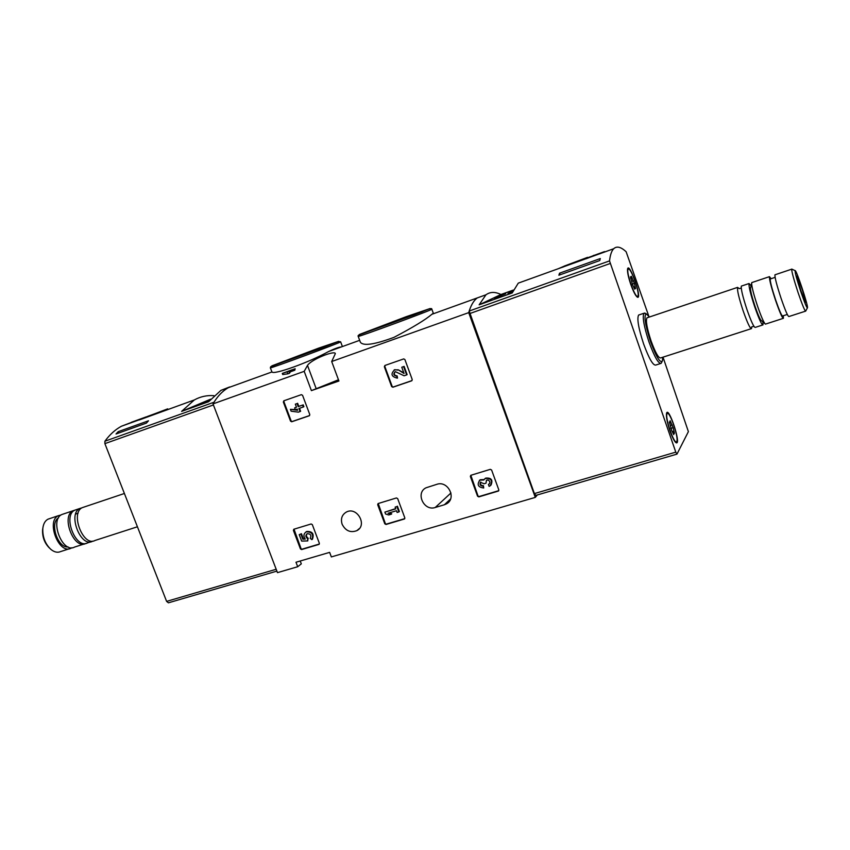 <?xml version="1.0" encoding="UTF-8"?>
<svg xmlns="http://www.w3.org/2000/svg" width="850" height="850" viewBox="0 0 850 850"><rect width="100%" height="100%" fill="white"/><g stroke="black" fill="none" stroke-linecap="round" stroke-linejoin="round"><path stroke-width="1.27" d="M360.389 342.274C363.386 346.194 374.584 344.547 393.996 337.354C412.951 327.377 425.563 319.685 431.853 314.298L433.309 313.225L431.842 309.177C434.361 309.166 356.182 338.024 358.201 336.366L360.389 342.274M271.968 371.949L228.257 387.717C222.381 391.085 217.303 396.472 213.01 403.888L277.472 572.645L297.702 566.737L295.991 562.243L329.63 552.372L331.351 556.92L535.288 497.399L537.338 494.944M338.47 379.769L311.408 390.628L304.194 371.344L213.01 403.888M304.194 371.344L307.498 365.426C311.334 359.337 334.932 350.115 335.357 353.589L331.691 361.526L338.927 381.002L311.408 390.628M535.84 495.348L534.395 493.584L469.189 311.047C471.208 304.757 473.907 300.379 477.286 297.914L483.905 295.524L477.286 297.914C473.62 300.592 470.772 305.49 468.722 312.63L331.691 361.526M342.401 346.556L340.638 341.806C343.092 341.721 268.504 369.368 270.342 367.848L271.968 371.96C273.53 375.169 308.933 362.472 328.599 351.528C334.804 348.596 339.033 347.066 341.307 346.949M291.773 369.899L282.296 373.426L287.056 371.811L287.821 373.841L289.51 373.235L290.445 371.779L294.812 370.217L295.152 368.751L291.699 369.994M282.296 373.426L282.721 374.553L287.821 373.841M290.53 421.122L291.699 421.77L309.272 415.767L309.783 414.545L302.568 395.314L301.357 394.666L283.836 400.796L283.337 402.018L290.53 421.122L292.304 421.462L309.612 415.544M391.638 386.569L392.902 387.228L411.666 380.821L412.229 379.536L404.919 359.582L403.739 358.902L384.901 365.479L384.349 366.764L391.638 386.569L393.391 386.952L412.027 380.577M384.795 523.812L386.027 524.471L404.451 518.978L404.812 517.852L397.683 498.621L396.44 497.951L378.08 503.561L377.687 504.709L384.795 523.812L386.516 524.057L404.781 518.628M477.562 496.209L478.848 496.889L498.451 491.024L498.812 489.876L491.608 470.018L490.312 469.338L470.772 475.309L470.369 476.489L477.562 496.209L479.241 496.485L498.78 490.652M300.433 548.909L301.612 549.567L319.005 544.383L319.356 543.278L312.311 524.62L311.121 523.972L293.781 529.263L293.399 530.379L300.433 548.909L302.175 549.132L319.334 544.032M444.391 504.762L446.537 503.816C456.928 498.355 448.003 480.303 436.879 484.309L426.041 487.794C415.236 492.883 423.906 511.445 435.221 507.493L444.391 504.762L450.596 498.939M342.125 524.248C340.51 518.819 341.913 514.76 346.354 512.061C357.021 506.175 367.784 525.342 356.809 530.666C350.434 532.992 345.546 530.857 342.125 524.248M468.722 312.63L535.288 497.399M300.22 561L301.304 563.858L297.702 566.737M403.027 318.017L420.251 312.078C423.948 311.344 365.532 332.913 368.858 331.043L403.027 318.017M314.84 349.669L329.609 344.569C333.072 343.868 277.493 364.459 280.543 362.748L314.84 349.669M326.761 385.029L337.195 380.821L326.761 385.029M287.056 371.811L288.745 371.195L289.51 373.235M288.745 371.195L290.02 370.653L290.445 371.779M290.02 370.653L294.387 369.081L294.812 370.217M294.387 369.081L295.152 368.751M294.004 529.189L300.996 548.484M299.221 534.65L301.453 533.726L299.221 534.65L301.665 541.099L307.743 540.919L308.04 538.103C306.319 536.817 306 535.372 307.084 533.747M307.743 540.919L307.487 538.528C305.501 536.849 305.384 535.256 307.126 533.726C310.569 533.704 311.599 535.245 310.218 538.347L311.886 539.654C313.767 534.257 311.854 531.664 306.149 531.888C303.567 533.736 303.269 536.138 305.267 539.102L302.802 539.187L303.354 538.762L301.453 533.726M302.802 539.187L300.889 534.14M304.959 538.709L303.354 538.762M311.886 539.654L312.439 539.229C314.319 533.832 312.407 531.25 306.701 531.473L305.841 532.058M307.487 538.528L308.04 538.103M307.679 539.028L308.231 538.613M470.836 475.288L477.955 495.805M490.96 485.18C493.159 479.963 491.385 477.604 485.637 478.114L484.702 478.879M480.76 482.003C479.953 484.394 480.845 485.616 483.416 485.679L483.724 487.985C478.029 487.273 476.754 484.649 479.868 480.112L483.788 479.984L485.244 478.486C491.406 478.252 493.011 480.739 490.046 485.956L489.111 486.381L488.41 484.447L489.473 483.724M483.724 487.985L483.023 486.062C480.367 485.956 479.506 484.691 480.452 482.29L484.118 483.756L485.998 483.183L486.54 480.218L487.996 480.016C490.131 481.153 490.439 482.556 488.899 484.234L488.41 484.447M486.402 480.314L485.998 483.183M484.064 479.549L480.271 479.729L479.336 480.484M378.229 503.508L385.284 523.388M384.88 512.136L385.571 513.995L388.737 514.972L391.276 514.207L388.099 513.241L396.472 510.723L397.109 512.454L398.894 511.923L396.908 506.579L395.133 507.121L395.771 508.853L384.88 512.136L395.686 508.619M395.133 507.121L396.908 506.579M398.894 511.923L399.362 511.519L397.386 506.186M391.276 514.207L391.754 513.804L389.013 512.964M385.082 365.415L384.848 366.509L392.126 386.293M403.835 372.853L398.257 369.814L394.177 369.888M395.133 371.716C393.667 374.117 394.336 375.519 397.141 375.902L397.513 378.048L396.652 376.168C393.465 375.381 393.019 373.873 395.346 371.652L404.122 375.785L406.651 374.914L403.601 366.605L401.774 367.232L404.069 373.511L398.257 369.814M401.774 367.232L403.601 366.605M406.651 374.914L407.129 374.648L404.09 366.35M397.513 378.048L397.258 378.133C391.244 376.656 390.426 373.841 394.793 369.676L397.768 370.079M284.134 400.69L283.921 401.742L291.104 420.814M290.413 409.328L291.114 411.188L298.35 412.154L300.05 411.559L298.902 408.499L303.301 406.98L302.6 405.11L298.201 406.629L297.054 403.569L295.343 404.154L296.491 407.224L294.663 407.851L295.364 409.721L297.192 409.084L297.649 410.284L290.413 409.328L295.322 409.604M297.5 409.902L295.587 409.647M294.663 407.851L296.469 407.139M295.343 404.154L297.054 403.569M298.201 406.629L298.775 406.342L297.627 403.283M302.6 405.11L298.775 406.342M303.301 406.98L303.875 406.693L303.174 404.823M300.05 411.559L300.624 411.272L299.508 408.287M131.506 422.386L121.444 426.233C115.271 429.569 109.756 434.573 104.901 441.224L104.89 443.636L166.611 601.386L168.428 602.82L276.888 571.115M213.892 395.664C206.933 395.154 200.409 396.589 194.331 399.946L181.592 411.4L208.675 401.699L220.926 390.362L228.257 387.717C222.827 390.83 218.078 395.664 213.988 402.241L104.901 441.224M194.331 399.946L139.23 419.964L140.176 419.114L131.452 422.259L146.317 416.84M146.413 423.098L116.025 433.989L118.182 431.672L148.484 420.793L146.413 423.098M220.926 390.362L229.659 386.952M42.872 527.977L42.585 529.858C42.277 537.147 44.593 543.235 49.523 548.112M49.704 518.596L48.025 519.169C45.082 520.721 43.35 523.844 42.808 528.541C42.479 536.977 45.178 543.936 50.915 549.419C54.347 552.181 57.577 552.904 60.594 551.586L69.392 548.749M61.083 514.983L58.459 515.653C45.741 520.891 58.99 555.029 71.049 548.207L71.889 547.729M58.512 517.873C49.396 522.931 57.768 548.282 68.106 546.933M63.569 513.942L61.912 514.494C49.226 519.722 62.486 553.903 74.513 547.092L84.171 543.979M74.874 510.149L73.185 510.712C60.626 515.897 73.918 550.226 85.818 543.447L85.861 543.426M78.126 513.145L75.618 514.091M76.564 509.575L74.927 510.127C62.39 515.302 75.682 549.663 87.561 542.884L90.918 541.801M81.972 507.832L79.9 508.449C67.426 513.612 80.729 548.037 92.554 541.269L92.937 541.067M83.991 507.078L82.354 507.62C69.912 512.773 83.226 547.241 95.009 540.472L137.424 526.788M167.694 408.861L142.619 418.349L167.79 409.105M163.179 410.656L147.252 416.521L163.179 410.656M118.703 433.033L118.182 431.672M181.592 411.4L210.63 399.181M210.184 399.723L200.632 403.676L209.876 400.106M663.011 357.159L688.394 431.63L676.961 454.123L675.793 452.136L609.524 260.897C610.226 254.83 611.628 250.771 613.721 248.721C616.792 245.863 620.925 246.883 626.142 251.77L648.72 315.966M513.326 290.073L500.937 294.514C495.178 291.667 490.195 291.752 485.956 294.791L479.145 304.81L512.21 292.963L518.277 283.135L613.721 248.721M558.354 268.685L563.38 266.507M587.711 257.731L592.259 256.094M592.747 255.861L593.874 255.298M593.938 255.425L604.531 251.611L589.539 257.433M600.281 258.559L599.771 260.557L558.886 275.219L559.555 273.19L600.281 258.559M518.277 283.135L524.248 280.978M660.461 363.556L655.828 365.043C653.129 365.744 649.06 358.721 643.62 343.963C638.509 328.344 636.831 318.718 638.594 315.063L639.317 314.819M630.742 284.346C628.224 276.792 627.173 271.618 627.597 268.823C629.329 261.779 642.207 298.308 637.649 297.309C635.874 296.459 633.579 292.134 630.742 284.346M670.013 430.993C667.197 422.471 666.049 416.553 666.57 413.228C668.589 405.748 681.307 444.125 676.388 442.871C674.73 442.096 672.594 438.143 670.013 430.993M800.753 291.476C796.801 279.406 794.931 272.467 795.122 270.651C796.025 268.802 808.106 305.012 807.5 307.732C806.937 308.391 804.695 302.972 800.753 291.476M800.912 290.828L796.886 276.282C796.971 272.956 806.724 302.186 805.63 302.462L800.912 290.828M805.715 311.111C804.897 311.228 802.347 305.065 798.086 292.623C793.815 279.565 791.679 271.756 791.711 269.174L792.041 269.216M805.503 311.174L788.917 316.529C787.939 316.699 785.315 310.601 781.044 298.223C776.783 285.239 774.743 277.44 774.934 274.816L775.189 274.731M787.291 314.457L782.648 315.956C781.724 316.115 779.376 310.717 775.582 299.763C771.811 288.267 770.036 281.339 770.238 279.002L770.482 278.917M783.286 315.754L783.424 318.304C782.393 318.484 779.747 312.407 775.466 300.061C771.216 287.087 769.207 279.289 769.452 276.654L771.12 278.704M783.158 318.389L765.404 324.137C763.895 322.883 761.249 316.837 757.488 305.968C753.727 294.599 751.772 287.013 751.623 283.22L752.059 282.498M764.936 323.723L761.249 320.503C760.038 319.504 757.966 314.766 755.023 306.287C752.091 297.426 750.571 291.486 750.454 288.49L750.571 287.98M762.918 321.959L762.992 324.902C761.77 325.146 759.018 319.132 754.736 306.871C750.508 293.983 748.616 286.206 749.041 283.517L751.049 285.812M762.673 324.998L755.289 327.388C754.003 327.654 751.209 321.672 746.916 309.442C742.709 296.586 740.849 288.809 741.349 286.099L741.689 285.993M751.666 326.931L751.517 328.599C750.199 328.886 747.384 322.915 743.091 310.696C738.884 297.861 737.046 290.084 737.577 287.374L739.022 288.479M751.166 328.716L660.747 357.892C658.644 358.434 655.414 352.782 651.068 340.956C646.977 328.461 645.607 320.748 646.956 317.836L647.519 317.645M662.671 357.276L662.479 360.761C660.429 363.8 656.444 357.404 650.526 341.551C645.097 324.668 643.705 315.435 646.329 313.862L649.432 316.997M662.033 361.643L661.162 363.322C658.527 364.013 654.489 356.957 649.049 342.178C643.939 326.538 642.228 316.901 643.918 313.267L645.575 313.491M562.689 266.836L587.584 257.348L564.134 266.124L562.827 267.229M587.871 258.198L587.584 257.348M565.771 265.54L584.63 258.602L565.771 265.54M560.118 274.773L559.555 273.19M494.434 298.339L505.739 293.707L494.434 298.339M512.869 291.146L507.96 293.494L512.614 291.826M500.937 294.514L479.145 304.81M676.738 441.479L676.558 441.713C674.039 444.922 664.243 415.374 667.239 413.621C669.662 410.592 679.054 438.164 676.738 441.479M673.147 427.699L674.443 433.319L673.721 432.682L673.742 434.605L671.638 430.366L669.386 421.951L670.129 422.609L670.108 420.729L673.147 427.699L670.788 428.411M676.133 441.841L675.367 442.117M637.713 296.225C635.375 299.051 625.494 270.959 628.235 269.238C630.551 266.209 640.486 294.376 637.744 296.193L637.713 296.225M634.376 283.401L635.577 288.533L634.727 287.683L634.737 289.181L632.581 284.707L630.445 276.866L631.306 277.737L631.306 276.271L634.376 283.401L632.219 284.155M406.204 316.689L430.079 308.539L413.791 315.042L359.327 334.507L406.204 316.689M318.495 348.181L338.64 341.36L321.247 348.224L271.851 365.872L318.495 348.181M316.072 388.365L307.498 365.426M435.221 507.493L450.957 492.968M293.399 530.379L293.973 529.964M301.612 549.567L302.175 549.132M283.337 402.018L283.921 401.742M276.176 569.277L166.611 601.386M213.414 404.951L104.89 443.636M469.189 311.047L609.524 260.897M534.395 493.584L675.793 452.136M469.572 313.629L610.077 263.543M672.456 431.651L674.008 431.184M670.193 422.471L670.894 422.259M670.331 425.531L672.201 424.968M633.771 287.109L635.162 286.62M630.711 278.396L632.134 277.897M631.624 281.371L633.452 280.734M485.956 294.791L431.853 314.298M359.667 340.329L328.599 351.528M431.842 309.177C431.981 307.849 428.581 308.805 421.653 312.024L360.145 334.517C358.402 335.091 357.765 335.707 358.201 336.366M340.638 341.806L338.438 341.509L270.725 366.658L270.342 367.848M356.809 530.666L359.348 528.572M446.537 503.816L449.533 501.001M306.149 531.888L306.701 531.473M139.156 419.847L121.444 426.233M42.585 529.858L42.808 528.541M48.025 519.169L58.459 515.653M61.912 514.494L73.185 510.712M74.927 510.127L79.9 508.449M82.354 507.62L124.397 493.489M535.776 495.401L676.876 454.144M675.824 442.563L676.388 442.871M795.122 270.651L791.764 269.078M807.372 307.966L805.747 310.941M791.711 269.174L774.934 274.816M775.104 277.366L770.238 279.002M769.452 276.654L751.751 282.604M750.454 288.49L751.623 283.22M749.041 283.517L741.349 286.099M753.876 326.272L751.612 326.921M738.884 288.416L738.491 288.065C739.245 288.809 740.159 288.703 741.221 287.767M737.577 287.374L646.956 317.836M646.329 313.862L644.672 313.034M643.918 313.267L638.594 315.063M586.521 258.687L586.287 258.017M667.239 413.621L666.442 413.865M672.913 432.926L673.721 432.682M669.428 422.822L670.055 422.631M628.235 269.238L627.491 269.493M637.372 296.321L636.756 296.533M634.026 287.927L634.727 287.683M630.583 277.993L631.242 277.759"/></g></svg>
